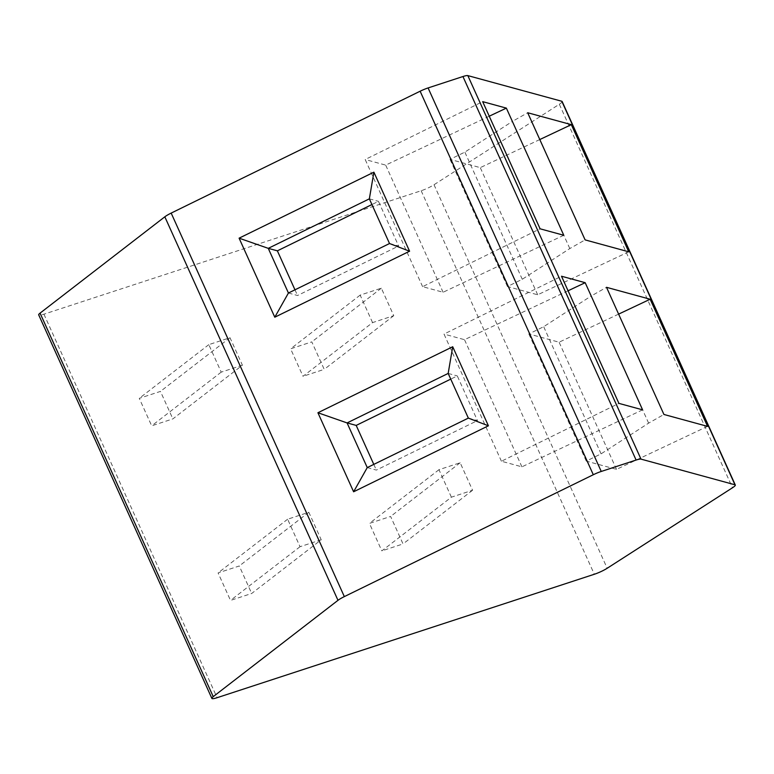 <?xml version="1.0" encoding="UTF-8"?>
<svg xmlns="http://www.w3.org/2000/svg" width="774" height="774" viewBox="0 0 774 774"><rect width="100%" height="100%" fill="white"/><g stroke="black" fill="none" stroke-linecap="round" stroke-linejoin="round"><path stroke-width="0.58" stroke-dasharray="3.87 2.9" d="M562.137 101.5A11.465 1.838 -24.3 0 1 559.331 104.248L434.021 184.744A11.465 1.838 -24.3 0 1 421.162 190.743L43.925 314.186A11.465 1.838 -24.3 0 1 38.7 314.883M321.229 539.778L300.041 546.705L287.628 519.219L308.816 512.282L321.229 539.778L251.685 593.474L230.497 600.401L218.084 572.915L239.272 565.978L251.685 593.474M451.387 497.179L438.974 469.692L460.162 462.755L472.575 490.252L451.387 497.179L381.843 550.875L369.43 523.388L390.618 516.452L403.031 543.938L381.843 550.875M242.407 365.202L221.219 372.13L208.806 344.643L229.994 337.706L242.407 365.202L172.863 418.898L151.675 425.826L139.262 398.339L160.45 391.402L172.863 418.898M372.565 322.603L360.152 295.117L381.34 288.18L393.753 315.676L372.565 322.603L303.021 376.299L290.608 348.813L311.796 341.876L324.209 369.362L303.021 376.299M468.347 418.105L477.461 420.592L457.289 375.922L450.749 379.115M448.175 373.426L457.289 375.922M367.253 467.593L376.367 470.079L477.461 420.592M373.794 464.39L376.367 470.079M389.525 243.529L398.639 246.016L378.467 201.346L371.926 204.549M369.353 198.85L378.467 201.346M288.431 293.017L297.545 295.504L398.639 246.016M294.971 289.815L297.545 295.504M300.041 546.705L230.497 600.401M308.816 512.282L239.272 565.978M287.628 519.219L218.084 572.915M438.974 469.692L369.43 523.388M472.575 490.252L403.031 543.938M460.162 462.755L390.618 516.452M221.219 372.13L151.675 425.826M229.994 337.706L160.45 391.402M208.806 344.643L139.262 398.339M360.152 295.117L290.608 348.813M393.753 315.676L324.209 369.362M381.34 288.18L311.796 341.876M642.594 409.843L521.918 466.838L501.426 461.236L618.91 403.38M501.426 461.236L444.015 334.087L561.498 276.231M568.068 290.782L464.506 339.689L444.015 334.087M521.918 466.838L464.506 339.689M707.562 426.377L616.51 469.363L586.266 461.101L601.088 453.845L648.631 423.136L663.928 414.467M648.631 423.136L591.22 295.987L606.516 287.318M618.62 314.118L559.099 342.205L528.855 333.952L543.677 326.696L591.22 295.987M616.51 469.363L559.099 342.205M586.266 461.101L528.855 333.952M601.088 453.845L543.677 326.696M563.772 235.267L443.096 292.262L422.604 286.661L540.088 228.804M422.604 286.661L365.193 159.512L482.676 101.655M489.245 116.206L385.684 165.114L365.193 159.512M443.096 292.262L385.684 165.114M628.74 251.811L537.688 294.788L507.444 286.525L522.266 279.269L569.809 248.56L585.105 239.892M569.809 248.56L512.398 121.412L527.694 112.743M539.797 139.543L480.277 167.639L450.033 159.376L464.855 152.12L512.398 121.412M537.688 294.788L480.277 167.639M507.444 286.525L450.033 159.376M522.266 279.269L464.855 152.12M559.331 104.248L732.494 487.765M434.021 184.744L607.184 568.261M421.162 190.743L594.326 574.26M43.925 314.186L217.097 697.703"/><path stroke-width="1.16" d="M211.863 698.39L38.7 314.883A11.465 1.838 -24.3 0 1 40.064 313.131L164.823 216.807A11.465 1.838 -24.3 0 1 171.17 213.092L420.137 91.216A11.465 1.838 -24.3 0 1 428.09 87.936L462.939 76.529A11.465 1.838 -24.3 0 1 467.835 75.61L561.798 101.268A11.465 1.838 -24.3 0 1 562.137 101.5L735.3 485.017A11.465 1.838 155.7 0 0 734.961 484.785L640.998 459.117A11.465 1.838 155.7 0 0 636.102 460.046L601.253 471.453A11.465 1.838 155.7 0 0 593.3 474.733L344.333 596.609A11.465 1.838 155.7 0 0 337.986 600.324L213.227 696.648A11.465 1.838 155.7 0 0 211.863 698.39A11.465 1.838 155.7 0 0 217.097 697.703L594.326 574.26A11.465 1.838 155.7 0 0 607.184 568.261L732.494 487.765A11.465 1.838 155.7 0 0 735.3 485.017M585.183 282.694L561.498 276.231L618.91 403.38L642.594 409.843L585.183 282.694L568.068 290.782M650.15 299.228L707.562 426.377L663.928 414.467L606.516 287.318L650.15 299.228L618.62 314.118M506.36 108.118L482.676 101.655L540.088 228.804L563.772 235.267L506.36 108.118L489.245 116.206M571.328 124.653L628.74 251.811L585.105 239.892L527.694 112.743L571.328 124.653L539.797 139.543M452.713 346.752L488.404 425.797L353.612 491.78L317.921 412.745L452.713 346.752L448.175 373.426L468.347 418.105L488.404 425.797M373.89 172.176L409.581 251.221L274.789 317.205L239.098 238.169L373.89 172.176L369.353 198.85L389.525 243.529L409.581 251.221M468.347 418.105L367.253 467.593L353.612 491.78M367.253 467.593L347.081 422.923L317.921 412.745M450.749 379.115L356.195 425.41L347.081 422.923L448.175 373.426M356.195 425.41L373.794 464.39M389.525 243.529L288.431 293.017L274.789 317.205M288.431 293.017L268.259 248.348L239.098 238.169M371.926 204.549L277.373 250.834L268.259 248.348L369.353 198.85M277.373 250.834L294.971 289.815M420.137 91.216L593.3 474.733M601.253 471.453L428.09 87.936M462.939 76.529L636.102 460.046M467.835 75.61L640.998 459.117M561.798 101.268L734.961 484.785M40.064 313.131L213.227 696.648M164.823 216.807L337.986 600.324M171.17 213.092L344.333 596.609"/></g></svg>
